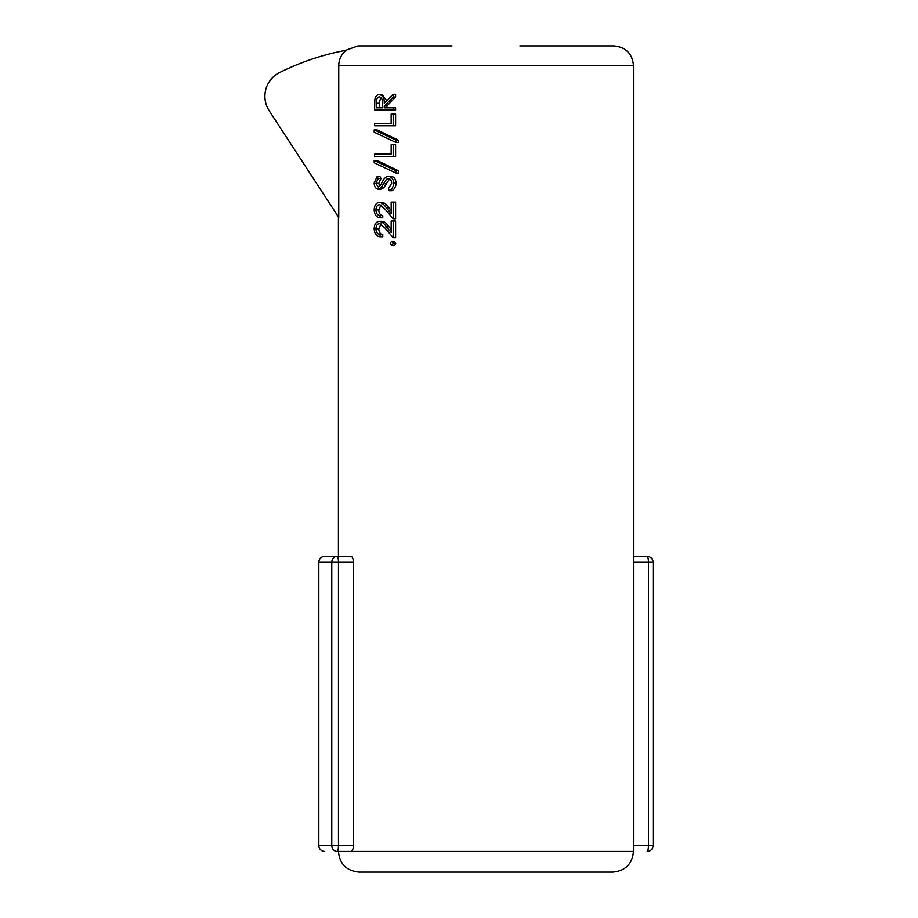 <?xml version="1.0" encoding="UTF-8"?>
<svg xmlns="http://www.w3.org/2000/svg" width="918" height="918" viewBox="0 0 918 918"><rect width="100%" height="100%" fill="white"/><g stroke="black" fill="none" stroke-linecap="round" stroke-linejoin="round"><path stroke-width="1.38" d="M519.886 45.9L613.821 45.9C625.778 47.07 632.33 53.623 633.489 65.568L338.753 65.568C338.88 59.372 341.324 54.254 346.109 50.249A254.722 254.722 0 0 0 279.646 72.499A26.553 26.553 0 0 0 269.215 110.78L338.753 217.451L338.753 65.568M324.72 556.377A5.898 5.898 0 0 0 318.821 562.275L318.821 845.547L331.777 845.547L331.777 562.275L318.821 562.275A5.898 5.898 -90 0 1 324.72 556.377L350.928 556.377C352.432 556.687 353.281 558.66 353.476 562.275L353.476 845.547C353.281 849.15 352.432 851.124 350.928 851.445L633.489 851.445C632.273 863.987 625.387 870.872 612.834 872.1L359.076 872.1C346.534 870.872 339.649 863.987 338.421 851.445M345.65 50.329L358.089 45.9L452.023 45.9M633.489 851.181L633.489 556.377L647.19 556.377A5.898 1.251 90 0 1 648.441 562.275L633.431 562.275M391.802 241.182L394.247 241.182L395.865 243.236L394.247 245.278L391.802 245.278L390.161 243.236L391.802 241.182L393.466 243.236L395.865 243.236M379.386 221.33C381.911 221.754 384.114 223.418 386.008 226.298L391.171 232.449L391.171 221.008L393.202 221.008L393.202 237.716L385.17 228.18L379.536 223.533C377.275 223.923 376.082 225.702 375.955 228.869C376.128 232.323 377.482 234.228 380.041 234.56L380.041 236.775C376.426 236.362 374.475 233.688 374.188 228.754C374.395 224.21 376.128 221.731 379.386 221.33L382.152 221.33C384.608 221.754 386.765 223.418 388.612 226.298L391.171 229.466M393.202 221.008L395.612 221.008L395.612 237.716L393.202 237.716M381.004 223.889L378.813 228.869C378.973 232.323 380.304 234.228 382.783 234.56L382.783 236.775L380.041 236.775M379.386 202.408C381.911 202.844 384.114 204.496 386.008 207.388L391.171 213.538L391.171 202.098L393.202 202.098L393.202 218.805L385.17 209.27L379.536 204.611C377.275 205.001 376.082 206.779 375.955 209.947C376.128 213.412 377.482 215.305 380.041 215.65L380.041 217.853C376.426 217.44 374.475 214.778 374.188 209.843C374.395 205.288 376.128 202.809 379.386 202.408L382.152 202.408C384.608 202.844 386.765 204.496 388.612 207.388L391.171 210.555M393.202 202.098L395.612 202.098L395.612 218.805L393.202 218.805M381.004 204.978L378.813 209.947C378.973 213.412 380.304 215.305 382.783 215.65L382.783 217.853L380.041 217.853M389.68 178.838L383.713 187.8L381.05 189.165L378.25 189.165C375.68 188.787 374.326 186.767 374.188 183.107L377.114 176.554L379.937 176.554L381.004 178.551L378.813 183.359L379.685 186.308M377.114 176.554L378.205 178.551L375.955 183.359L378.17 186.962L380.488 185.344L382.313 182.039C383.678 178.769 385.709 176.83 388.394 176.245L390.93 176.245C394.109 176.749 395.842 179.09 396.117 183.267C395.876 186.756 394.476 189.246 391.917 190.749L389.404 190.749L388.417 188.672L391.676 183.267C391.596 180.467 390.483 178.872 388.371 178.448L386.489 179.331L389.071 179.331M398.378 170.771L398.378 173.089L396.048 173.089L374.188 162.807L374.188 160.478L377.091 160.478L398.378 170.771L396.048 170.771L396.048 173.089M391.171 154.178L391.171 144.723L393.202 144.723L393.202 156.381L374.624 156.381L374.624 154.178L391.171 154.178L377.516 154.178M393.202 144.723L395.612 144.723L395.612 156.381L393.202 156.381M398.378 140.19L398.378 142.508L396.048 142.508L374.188 132.226L374.188 129.908L377.091 129.908L398.378 140.19L396.048 140.19L396.048 142.508M391.171 123.597L391.171 114.142L393.202 114.142L393.202 125.8L374.624 125.8L374.624 123.597L391.171 123.597L377.516 123.597M393.202 114.142L395.612 114.142L395.612 125.8L393.202 125.8M379.318 94.6C382.84 95.311 384.493 98.226 384.275 103.309L393.202 94.279L393.202 97.01L384.275 106.04L384.275 107.831L393.202 107.831L393.202 110.045L374.624 110.045L374.854 99.546C375.462 96.39 376.942 94.738 379.318 94.6L382.083 94.6L386.788 100.705M393.202 94.279L395.612 94.279L395.612 97.01L386.914 106.04L386.914 107.831M393.202 107.831L395.612 107.831L395.612 110.045L393.202 110.045M634.694 556.377L633.489 556.377M350.928 851.445L338.432 851.445M393.202 97.01L395.612 97.01M384.275 106.04L386.914 106.04M382.37 107.831L382.404 103.332C382.714 99.718 381.693 97.549 379.306 96.803C377.034 97.526 376.059 99.672 376.403 103.229L376.403 107.831L382.37 107.831L379.249 107.831L379.249 103.229L376.403 103.229M380.74 97.308L379.249 103.229M374.188 129.908L396.048 140.19M374.188 160.478L396.048 170.771M386.489 179.331L380.981 187.8L383.713 187.8M380.981 187.8L378.25 189.165M378.205 178.551L381.004 178.551M375.955 183.359L378.813 183.359M388.394 176.245C391.665 176.749 393.443 179.09 393.719 183.267L396.117 183.267M393.719 183.267C393.478 186.756 392.043 189.246 389.404 190.749M375.955 209.947L378.813 209.947M380.041 215.65L382.783 215.65M375.955 228.869L378.813 228.869M380.041 234.56L382.783 234.56M393.466 243.236L391.802 245.278M653.088 562.275L653.088 845.547A5.898 5.898 90 0 1 647.19 851.445A5.898 5.898 0 0 0 653.1 845.547L648.441 845.547L648.441 562.275L653.1 562.275A5.898 5.898 90 0 0 647.19 556.377A5.898 5.898 0 0 1 653.1 562.275L653.1 845.547M633.431 845.547L648.441 845.547A5.898 1.251 90 0 1 647.19 851.445M353.476 562.275L338.467 562.275L338.467 845.547L353.476 845.547M338.467 562.275A5.898 1.251 -90 0 0 337.216 556.377A5.898 5.439 -90 0 0 331.777 562.275L338.467 562.275M338.467 845.547L331.777 845.547A5.898 5.439 -90 0 0 337.216 851.445A5.898 1.251 -90 0 0 338.467 845.547M324.72 851.445A5.898 5.898 -90 0 1 318.821 845.547L318.821 845.547A5.898 5.898 0 0 0 324.72 851.445M383.483 183.761L386.145 183.761M386.008 207.388L388.612 207.388M386.008 226.298L388.612 226.298M633.489 65.568L633.489 556.641M338.421 216.946L338.421 556.377M318.821 562.275L318.821 845.547"/></g></svg>
